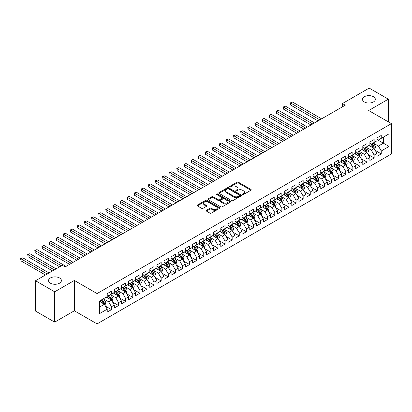 <?xml version="1.0" encoding="UTF-8"?>
<svg xmlns="http://www.w3.org/2000/svg" width="412" height="412" viewBox="0 0 412 412"><rect width="100%" height="100%" fill="white"/><g stroke="black" fill="none" stroke-linecap="round" stroke-linejoin="round"><path stroke-width="0.62" d="M242.55 194.516A0.69 0.397 0 0 0 243.528 194.516L250.934 190.241A0.984 0.567 0 0 0 251.222 189.839A0.984 0.567 0 0 0 250.934 189.438L238.388 182.197A0.984 0.567 0 0 0 236.993 182.197L229.592 186.471A0.69 0.397 0 0 0 229.391 186.749A0.69 0.397 0 0 0 229.592 187.033A0.69 0.397 0 0 0 230.565 187.033L231.523 186.482A3.152 1.823 0 0 1 235.983 186.482L237.029 187.084A3.152 1.823 0 0 1 237.956 188.372A3.152 1.823 0 0 1 237.029 189.659L236.071 190.21A0.69 0.397 0 0 0 235.87 190.493A0.69 0.397 0 0 0 236.071 190.771A0.69 0.397 0 0 0 237.049 190.771L238.007 190.22A3.152 1.823 0 0 1 242.467 190.22L243.513 190.823A3.152 1.823 0 0 1 244.434 192.11A3.152 1.823 0 0 1 243.513 193.398L242.55 193.954A0.69 0.397 0 0 0 242.349 194.232A0.69 0.397 0 0 0 242.55 194.516L242.55 193.954M59.519 277.951A6.427 3.708 0 0 0 52.515 277.147A6.427 3.708 0 0 0 48.549 280.572A6.427 3.708 0 0 0 50.429 283.198A6.427 3.708 0 0 0 57.433 284.002A6.427 3.708 0 0 0 61.398 280.572A6.427 3.708 0 0 0 59.519 277.951M373.437 96.712A6.427 3.708 0 0 0 366.438 95.903A6.427 3.708 0 0 0 362.472 99.333A6.427 3.708 0 0 0 364.352 101.955A6.427 3.708 0 0 0 371.356 102.758A6.427 3.708 0 0 0 375.322 99.333A6.427 3.708 0 0 0 373.437 96.712M206.402 210.275A0.984 0.567 0 0 0 206.113 210.676A0.984 0.567 0 0 0 206.402 211.078L209.924 213.112A0.984 0.567 0 0 0 211.315 213.112L219.539 208.364A0.984 0.567 0 0 0 219.828 207.962A0.984 0.567 0 0 0 219.539 207.56L206.994 200.32A0.984 0.567 0 0 0 205.603 200.32L197.379 205.068A0.984 0.567 0 0 0 197.09 205.47A0.984 0.567 0 0 0 197.379 205.871L201.633 208.323A0.984 0.567 0 0 0 203.023 208.323L206.546 206.294A0.984 0.567 0 0 0 206.834 205.892A0.984 0.567 0 0 0 206.546 205.49L204.434 204.27A2.637 1.524 0 0 1 203.662 203.193A2.637 1.524 0 0 1 205.289 201.787A2.637 1.524 0 0 1 208.163 202.117L216.418 206.886A2.637 1.524 0 0 1 217.191 207.962A2.637 1.524 0 0 1 215.564 209.368A2.637 1.524 0 0 1 212.695 209.038L211.315 208.245A0.984 0.567 0 0 0 209.924 208.245L206.402 210.275L206.402 211.078M54.688 291.804L54.688 322.132L74.356 310.782L74.356 280.454L54.688 291.804L35.525 280.737L62.284 265.287L65.127 266.924L345.256 105.194L342.418 103.556L342.418 106.832M74.356 280.454L97.072 293.565L391.4 123.636L391.4 153.97L97.072 323.899L97.072 293.565M388.346 121.875L388.346 99.168L368.683 110.524L391.4 123.636M388.346 99.168L369.178 88.101L342.418 103.556M231.595 200.598A0.984 0.567 0 0 0 232.986 200.598L241.211 195.855A0.984 0.567 0 0 0 241.499 195.453A0.984 0.567 0 0 0 241.211 195.046L228.665 187.805A0.984 0.567 0 0 0 227.275 187.805L219.05 192.553A0.984 0.567 0 0 0 218.762 192.955A0.984 0.567 0 0 0 219.05 193.357L231.595 200.598M216.923 194.665A0.69 0.397 0 0 1 217.624 194.763L217.624 193.944L230.375 201.303A0.984 0.567 0 0 1 230.663 201.705A0.984 0.567 0 0 1 230.375 202.107L222.15 206.855A0.984 0.567 0 0 1 220.76 206.855L208.215 199.614L208.215 198.811A0.984 0.567 0 0 0 207.926 199.212A0.984 0.567 0 0 0 208.215 199.614M208.215 198.811L211.737 196.776A0.984 0.567 0 0 1 213.128 196.776L218.216 199.717A0.984 0.567 0 0 0 219.611 199.717L221.944 198.368A0.984 0.567 0 0 0 222.233 197.966A0.984 0.567 0 0 0 221.944 197.564L216.645 194.505A0.69 0.397 0 0 1 216.444 194.222A0.69 0.397 0 0 1 216.872 193.856A0.69 0.397 0 0 1 217.624 193.944M376.99 139.498L383.376 143.191L383.376 137.124L389.057 133.843L381.249 138.35L381.249 135.44L376.99 137.902L376.99 140.811L374.148 142.449L374.148 139.539L369.888 142.001L369.888 144.911L367.051 146.548L367.051 143.639L362.792 146.1L362.792 149.01L359.949 150.648L359.949 147.738L355.69 150.195L355.69 153.109L352.852 154.747L352.852 151.837L348.593 154.294L348.593 157.204L345.75 158.847L345.75 155.937L341.491 158.393L341.491 161.303L338.654 162.946L338.654 160.036L334.395 162.493L334.395 165.403L331.557 167.04L331.557 164.131L327.293 166.592L327.293 169.502L324.455 171.14L324.455 168.23L320.196 170.692L320.196 173.601L317.358 175.239L317.358 172.329L313.099 174.791L313.099 177.701L310.257 179.338L310.257 176.429L305.998 178.885L305.998 181.795L303.16 183.438L303.16 180.528L298.901 182.985L298.901 185.894L296.058 187.537L296.058 184.627L291.799 187.084L291.799 189.994L288.961 191.637L288.961 188.722L284.702 191.183L284.702 194.093L281.859 195.731L281.859 192.821L277.6 195.283L277.6 198.193L274.763 199.83L274.763 196.921L270.504 199.382L270.504 202.292L267.661 203.93L267.661 201.02L263.402 203.482L263.402 206.391L260.564 208.029L260.564 205.119L256.305 207.576L256.305 210.486L253.462 212.129L253.462 209.219L249.203 211.675L249.203 214.585L246.366 216.228L246.366 213.318L242.107 215.775L242.107 218.684L239.264 220.322L239.264 217.412L235.005 219.874L235.005 222.784L232.167 224.422L232.167 221.512L227.908 223.974L227.908 226.883L225.07 228.521L225.07 225.611L220.806 228.073L220.806 230.983L217.969 232.62L217.969 229.711L213.71 232.167L213.71 235.082L210.872 236.72L210.872 233.81L206.613 236.267L206.613 239.176L203.77 240.819L203.77 237.909L199.511 240.366L199.511 243.276L196.673 244.919L196.673 242.009L192.414 244.465L192.414 247.375L189.572 249.013L189.572 246.103L185.312 248.565L185.312 251.475L182.475 253.112L182.475 250.202L178.216 252.664L178.216 255.574L175.373 257.212L175.373 254.302L171.114 256.764L171.114 259.673L168.276 261.311L168.276 258.401L164.017 260.858L164.017 263.768L161.174 265.41L161.174 262.501L156.915 264.957L156.915 267.867L154.078 269.51L154.078 266.6L149.819 269.057L149.819 271.966L146.976 273.609L146.976 270.694L142.717 273.156L142.717 276.066L139.879 277.703L139.879 274.794L135.62 277.255L135.62 280.165L132.782 281.803L132.782 278.893L128.518 281.355L128.518 284.265L125.681 285.902L125.681 282.993L121.422 285.454L121.422 288.364L118.584 290.002L118.584 287.092L114.32 289.548L114.32 292.458L111.482 294.101L111.482 291.191L107.223 293.648L107.223 296.558L99.416 301.069L99.416 313.692L107.223 309.185L104.385 304.267L99.416 301.393M389.057 133.843L389.057 146.466L381.249 150.977L378.407 146.059L373.262 143.088M375.25 150.421L381.249 153.887L381.249 150.977M381.249 153.887L376.99 156.344L376.99 153.434L374.148 155.077L371.31 150.159L366.165 147.187M368.153 154.521L374.148 157.987L374.148 155.077M374.148 157.987L369.888 160.443L369.888 157.533L367.051 159.171L364.208 154.253L359.063 151.281M361.051 158.62L367.051 162.081L367.051 159.171M367.051 162.081L362.792 164.543L362.792 161.633L359.949 163.27L357.111 158.352L351.966 155.381M353.954 162.719L359.949 166.18L359.949 163.27M359.949 166.18L355.69 168.642L355.69 165.732L352.852 167.37L350.015 162.452L344.865 159.48M346.853 166.819L352.852 170.28L352.852 167.37M352.852 170.28L348.593 172.741L348.593 169.832L345.75 171.469L342.913 166.551L337.768 163.579M339.756 170.918L345.75 174.379L345.75 171.469M345.75 174.379L341.491 176.841L341.491 173.926L338.654 175.569L335.816 170.65L330.666 167.679M332.654 175.012L338.654 178.478L338.654 175.569M338.654 178.478L334.395 180.935L334.395 178.025L331.557 179.668L328.714 174.75L323.569 171.778M325.557 179.112L331.557 182.578L331.557 179.668M331.557 182.578L327.293 185.034L327.293 182.125L324.455 183.767L321.618 178.849L316.468 175.878M318.455 183.211L324.455 186.677L324.455 183.767M324.455 186.677L320.196 189.134L320.196 186.224L317.358 187.862L314.516 182.943L309.371 179.972M311.359 187.311L317.358 190.771L317.358 187.862M317.358 190.771L313.099 193.233L313.099 190.323L310.257 191.961L307.419 187.043L302.269 184.071M304.257 191.41L310.257 194.871L310.257 191.961M310.257 194.871L305.998 197.333L305.998 194.423L303.16 196.06L300.317 191.142L295.172 188.171M297.16 195.509L303.16 198.97L303.16 196.06M303.16 198.97L298.901 201.432L298.901 198.522L296.058 200.16L293.22 195.242L288.07 192.27M290.058 199.609L296.058 203.07L296.058 200.16M296.058 203.07L291.799 205.531L291.799 202.616L288.961 204.259L286.119 199.341L280.974 196.37M282.962 203.703L288.961 207.169L288.961 204.259M288.961 207.169L284.702 209.626L284.702 206.716L281.859 208.359L279.022 203.44L273.872 200.469M275.86 207.803L281.859 211.268L281.859 208.359M281.859 211.268L277.6 213.725L277.6 210.815L274.763 212.453L271.92 207.535L266.775 204.563M268.763 211.902L274.763 215.368L274.763 212.453M274.763 215.368L270.504 217.824L270.504 214.915L267.661 216.552L264.823 211.634L259.678 208.663M261.666 216.001L267.661 219.462L267.661 216.552M267.661 219.462L263.402 221.924L263.402 219.014L260.564 220.652L257.721 215.733L252.577 212.762M254.565 220.101L260.564 223.562L260.564 220.652M260.564 223.562L256.305 226.023L256.305 223.113L253.462 224.751L250.625 219.833L245.48 216.861M247.468 224.2L253.462 227.661L253.462 224.751M253.462 227.661L249.203 230.123L249.203 227.213L246.366 228.851L243.528 223.932L238.378 220.961M240.366 228.294L246.366 231.76L246.366 228.851M246.366 231.76L242.107 234.217L242.107 231.307L239.264 232.95L236.426 228.032L231.281 225.06M233.269 232.394L239.264 235.86L239.264 232.95M239.264 235.86L235.005 238.316L235.005 235.407L232.167 237.049L229.33 232.131L224.18 229.16M226.167 236.493L232.167 239.959L232.167 237.049M232.167 239.959L227.908 242.416L227.908 239.506L225.07 241.144L222.228 236.225L217.083 233.254M219.071 240.593L225.07 244.053L225.07 241.144M225.07 244.053L220.806 246.515L220.806 243.605L217.969 245.243L215.131 240.325L209.981 237.353M211.969 244.692L217.969 248.153L217.969 245.243M217.969 248.153L213.71 250.614L213.71 247.705L210.872 249.342L208.029 244.424L202.884 241.453M204.872 248.791L210.872 252.252L210.872 249.342M210.872 252.252L206.613 254.714L206.613 251.804L203.77 253.442L200.932 248.524L195.782 245.552M197.77 252.891L203.77 256.352L203.77 253.442M203.77 256.352L199.511 258.813L199.511 255.898L196.673 257.541L193.831 252.623L188.686 249.651M190.674 256.985L196.673 260.451L196.673 257.541M196.673 260.451L192.414 262.908L192.414 259.998L189.572 261.641L186.734 256.722L181.584 253.751M183.572 261.084L189.572 264.55L189.572 261.641M189.572 264.55L185.312 267.007L185.312 264.097L182.475 265.74L179.632 260.817L174.487 257.845M176.475 265.184L182.475 268.65L182.475 265.74M182.475 268.65L178.216 271.106L178.216 268.197L175.373 269.834L172.535 264.916L167.39 261.944M169.378 269.283L175.373 272.744L175.373 269.834M175.373 272.744L171.114 275.206L171.114 272.296L168.276 273.934L165.433 269.015L160.289 266.044M162.277 273.383L168.276 276.843L168.276 273.934M168.276 276.843L164.017 279.305L164.017 276.395L161.174 278.033L158.337 273.115L153.192 270.143M155.18 277.482L161.174 280.943L161.174 278.033M161.174 280.943L156.915 283.404L156.915 280.495L154.078 282.132L151.24 277.214L146.09 274.243M148.078 281.581L154.078 285.042L154.078 282.132M154.078 285.042L149.819 287.499L149.819 284.589L146.976 286.232L144.138 281.314L138.993 278.342M140.981 285.676L146.976 289.142L146.976 286.232M146.976 289.142L142.717 291.598L142.717 288.688L139.879 290.331L137.042 285.413L131.892 282.441M133.879 289.775L139.879 293.241L139.879 290.331M139.879 293.241L135.62 295.698L135.62 292.788L132.782 294.426L129.94 289.507L124.795 286.536M126.783 293.874L132.782 297.34L132.782 294.426M132.782 297.34L128.518 299.797L128.518 296.887L125.681 298.525L122.843 293.607L117.693 290.635M119.681 297.974L125.681 301.435L125.681 298.525M125.681 301.435L121.422 303.896L121.422 300.987L118.584 302.624L115.741 297.706L110.596 294.734M112.584 302.073L118.584 305.534L118.584 302.624M118.584 305.534L114.32 307.996L114.32 305.086L111.482 306.724L108.644 301.805L103.494 298.834M105.482 306.173L111.482 309.633L111.482 306.724M111.482 309.633L107.223 312.095L107.223 309.185M107.223 294.92L108.644 295.739L111.482 294.101M99.416 307.136L104.385 304.267M114.32 290.821L115.741 291.639L118.584 290.002M108.644 301.805L111.482 300.168L106.229 297.134M114.32 305.086L111.482 300.168M121.422 286.721L122.843 287.54L125.681 285.902M115.741 297.706L118.584 296.068L113.326 293.035M121.422 300.987L118.584 296.068M128.518 282.622L129.94 283.446L132.782 281.803M122.843 293.607L125.681 291.969L120.428 288.936M128.518 296.887L125.681 291.969M135.62 278.527L137.042 279.346L139.879 277.703M129.94 289.507L132.782 287.87L127.524 284.836M135.62 292.788L132.782 287.87M142.717 274.428L144.138 275.247L146.976 273.609M137.042 285.413L139.879 283.77L134.626 280.737M142.717 288.688L139.879 283.77M149.819 270.329L151.24 271.147L154.078 269.51M144.138 281.314L146.976 279.671L141.723 276.637M149.819 284.589L146.976 279.671M156.915 266.229L158.337 267.048L161.174 265.41M151.24 277.214L154.078 275.577L148.825 272.543M156.915 280.495L154.078 275.577M164.017 262.13L165.433 262.949L168.276 261.311M158.337 273.115L161.174 271.477L155.921 268.444M164.017 276.395L161.174 271.477M171.114 258.03L172.535 258.849L175.373 257.212M165.433 269.015L168.276 267.378L163.023 264.344M171.114 272.296L168.276 267.378M178.216 253.931L179.632 254.755L182.475 253.112M172.535 264.916L175.373 263.278L170.12 260.245M178.216 268.197L175.373 263.278M185.312 249.837L186.734 250.656L189.572 249.013M179.632 260.817L182.475 259.179L177.222 256.146M185.312 264.097L182.475 259.179M192.414 245.737L193.831 246.556L196.673 244.919M186.734 256.722L189.572 255.08L184.319 252.046M192.414 259.998L189.572 255.08M199.511 241.638L200.932 242.457L203.77 240.819M193.831 252.623L196.673 250.98L191.42 247.952M199.511 255.898L196.673 250.98M206.613 237.539L208.029 238.357L210.872 236.72M200.932 248.524L203.77 246.886L198.517 243.853M206.613 251.804L203.77 246.886M213.71 233.439L215.131 234.258L217.969 232.62M208.029 244.424L210.872 242.786L205.619 239.753M213.71 247.705L210.872 242.786M220.806 229.34L222.228 230.164L225.07 228.521M215.131 240.325L217.969 238.687L212.716 235.654M220.806 243.605L217.969 238.687M227.908 225.246L229.33 226.064L232.167 224.422M222.228 236.225L225.07 234.588L219.812 231.554M227.908 239.506L225.07 234.588M235.005 221.146L236.426 221.965L239.264 220.322M229.33 232.131L232.167 230.488L226.914 227.455M235.005 235.407L232.167 230.488M242.107 217.047L243.528 217.866L246.366 216.228M236.426 228.032L239.264 226.389L234.011 223.356M242.107 231.307L239.264 226.389M249.203 212.947L250.625 213.766L253.462 212.129M243.528 223.932L246.366 222.295L241.113 219.261M249.203 227.213L246.366 222.295M256.305 208.848L257.721 209.667L260.564 208.029M250.625 219.833L253.462 218.195L248.209 215.162M256.305 223.113L253.462 218.195M263.402 204.749L264.823 205.567L267.661 203.93M257.721 215.733L260.564 214.096L255.311 211.062M263.402 219.014L260.564 214.096M270.504 200.649L271.92 201.473L274.763 199.83M264.823 211.634L267.661 209.996L262.408 206.963M270.504 214.915L267.661 209.996M277.6 196.555L279.022 197.374L281.859 195.731M271.92 207.535L274.763 205.897L269.51 202.864M277.6 210.815L274.763 205.897M284.702 192.456L286.119 193.274L288.961 191.637M279.022 203.44L281.859 201.798L276.607 198.764M284.702 206.716L281.859 201.798M291.799 188.356L293.22 189.175L296.058 187.537M286.119 199.341L288.961 197.698L283.708 194.665M291.799 202.616L288.961 197.698M298.901 184.257L300.317 185.076L303.16 183.438M293.22 195.242L296.058 193.604L290.805 190.571M298.901 198.522L296.058 193.604M305.998 180.157L307.419 180.976L310.257 179.338M300.317 191.142L303.16 189.505L297.907 186.471M305.998 194.423L303.16 189.505M313.099 176.058L314.516 176.877L317.358 175.239M307.419 187.043L310.257 185.405L305.004 182.372M313.099 190.323L310.257 185.405M320.196 171.958L321.618 172.782L324.455 171.14M314.516 182.943L317.358 181.306L312.105 178.272M320.196 186.224L317.358 181.306M327.293 167.864L328.714 168.683L331.557 167.04M321.618 178.849L324.455 177.206L319.202 174.173M327.293 182.125L324.455 177.206M334.395 163.765L335.816 164.584L338.654 162.946M328.714 174.75L331.557 173.107L326.299 170.074M334.395 178.025L331.557 173.107M341.491 159.665L342.913 160.484L345.75 158.847M335.816 170.65L338.654 169.008L333.401 165.979M341.491 173.926L338.654 169.008M348.593 155.566L350.015 156.385L352.852 154.747M342.913 166.551L345.75 164.913L340.497 161.88M348.593 169.832L345.75 164.913M355.69 151.467L357.111 152.285L359.949 150.648M350.015 162.452L352.852 160.814L347.599 157.781M355.69 165.732L352.852 160.814M362.792 147.367L364.208 148.191L367.051 146.548M357.111 158.352L359.949 156.715L354.696 153.681M362.792 161.633L359.949 156.715M369.888 143.273L371.31 144.092L374.148 142.449M364.208 154.253L367.051 152.615L361.798 149.582M369.888 157.533L367.051 152.615M376.99 139.174L378.407 139.992L381.249 138.35M371.31 150.159L374.148 148.516L368.894 145.482M376.99 153.434L374.148 148.516M35.525 280.737L35.525 311.07L54.688 322.132M74.356 310.782L97.072 323.899M378.407 146.059L383.376 143.191L389.057 146.466M242.828 194.613L243.513 194.217A3.152 1.823 0 0 0 244.434 192.929L244.434 192.11M237.956 188.372L237.956 189.19A3.152 1.823 0 0 1 237.029 190.478L236.349 190.869M250.918 190.246L238.388 183.016A0.984 0.567 0 0 0 236.993 183.016L229.865 187.13M241.211 195.046L241.211 195.855L228.665 188.624A0.984 0.567 0 0 0 227.275 188.624L219.066 193.367L219.05 192.553M239.47 195.731A0.69 0.397 0 0 0 239.671 195.453A0.69 0.397 0 0 0 239.47 195.17L228.459 188.814A0.69 0.397 0 0 0 227.481 188.814L226.471 189.396A3.152 1.823 0 0 0 225.549 190.684A3.152 1.823 0 0 0 226.471 191.971L234.001 196.313A3.152 1.823 0 0 0 238.46 196.313L239.47 195.731L239.47 196.55A0.69 0.397 0 0 0 239.671 196.272L239.671 195.453M225.549 190.684L225.549 191.503A3.152 1.823 0 0 0 226.471 192.79L226.471 191.971M239.47 196.55L238.46 197.137A3.152 1.823 0 0 1 234.001 197.137L226.471 192.79M208.23 199.624L211.737 197.595L211.737 196.776M222.233 197.966L222.233 198.785A0.984 0.567 0 0 1 221.944 199.187L219.611 200.536A0.984 0.567 0 0 1 218.216 200.536L213.128 197.595A0.984 0.567 0 0 0 211.737 197.595M217.624 194.763L230.36 202.117M223.495 202.761A2.637 1.524 0 0 0 226.368 203.09A2.637 1.524 0 0 0 227.996 201.684A2.637 1.524 0 0 0 227.223 200.608L224.313 198.929A0.984 0.567 0 0 0 222.918 198.929L220.585 200.278A0.984 0.567 0 0 0 220.296 200.68A0.984 0.567 0 0 0 220.585 201.082L223.495 202.761L223.495 203.585A2.637 1.524 0 0 0 226.368 203.914A2.637 1.524 0 0 0 227.996 202.508L227.996 201.684M220.296 200.68L220.296 201.499A0.984 0.567 0 0 0 220.585 201.901L220.585 201.082M223.495 203.585L220.585 201.901M217.191 207.962L217.191 208.781A2.637 1.524 0 0 1 215.564 210.187A2.637 1.524 0 0 1 212.695 209.857L211.315 209.064A0.984 0.567 0 0 0 209.924 209.064L206.417 211.088M203.662 203.193L203.662 204.012A2.637 1.524 0 0 0 204.434 205.088L204.434 204.27M206.53 206.299L204.434 205.088M219.524 208.374L206.994 201.138A0.984 0.567 0 0 0 205.603 201.138L197.394 205.876M374.673 149.427L375.553 147.28A2.663 1.535 -120 0 0 374.704 145.014L373.2 143M370.795 146.579L369.646 145.05M321.618 118.841L292.53 102.052L290.754 103.077L290.754 105.127L318.064 120.891M370.522 143.633L372.505 146.286A2.663 1.535 60 0 1 373.267 147.882C373.669 148.418 373.952 148.253 374.117 147.393A2.663 1.535 -120 0 0 373.354 145.791L371.851 143.778M370.985 143.906L372.85 146.389A1.354 0.783 60 0 1 373.097 146.801L374.117 147.393M290.754 105.127L290.367 102.851L319.841 119.866M290.367 102.851L292.53 102.052M367.576 153.527L368.457 151.379A2.663 1.535 -120 0 0 367.607 149.113L366.098 147.099M363.693 150.679L362.55 149.149M314.516 122.941L285.434 106.152L283.657 107.171L283.657 109.221L310.967 124.99M366.551 152.327L367.02 151.492A2.663 1.535 -120 0 0 366.258 149.891L364.749 147.877M363.889 148.001L365.753 150.488A1.354 0.783 60 0 1 365.995 150.9L367.02 151.492M363.42 147.733L365.408 150.385A2.663 1.535 60 0 1 366.165 151.982L366.222 152.136M283.657 109.221L283.265 106.95L312.744 123.966M283.265 106.95L285.434 106.152M360.474 157.626L361.355 155.478A2.663 1.535 -120 0 0 360.505 153.213L359.001 151.199M356.596 154.778L355.448 153.249M307.419 127.04L278.332 110.246L276.56 111.271L276.56 113.321L303.865 129.09M356.323 151.832L358.306 154.479A2.663 1.535 60 0 1 359.068 156.081C359.47 156.617 359.753 156.452 359.918 155.592A2.663 1.535 -120 0 0 359.161 153.99L357.652 151.977M356.792 152.1L358.651 154.588A1.354 0.783 60 0 1 358.898 155L359.918 155.592M276.56 113.321L276.169 111.049L305.642 128.065M276.169 111.049L278.332 110.246M353.378 161.72L354.258 159.573A2.663 1.535 -120 0 0 353.408 157.307L351.899 155.298M349.494 158.877L348.351 157.348M300.317 131.14L271.235 114.345L269.458 115.37L269.458 117.42L296.769 133.189M349.222 155.932L351.209 158.579A2.663 1.535 60 0 1 351.972 160.18C352.368 160.716 352.651 160.551 352.821 159.686A2.663 1.535 -120 0 0 352.059 158.09L350.55 156.076M349.69 156.2L351.554 158.687A1.354 0.783 60 0 1 351.802 159.099L352.821 159.686M269.458 117.42L269.067 115.144L298.546 132.164M269.067 115.144L271.235 114.345M346.276 165.82L347.156 163.672A2.663 1.535 -120 0 0 346.307 161.406L344.803 159.393M342.398 162.977L341.249 161.442M293.22 135.239L264.133 118.445L262.362 119.47L262.362 121.519L289.672 137.289M342.125 160.031L344.108 162.678A2.663 1.535 60 0 1 344.87 164.28C345.271 164.815 345.555 164.651 345.719 163.785A2.663 1.535 -120 0 0 344.962 162.189L343.454 160.175M342.593 160.299L344.453 162.786A1.354 0.783 60 0 1 344.7 163.198L345.719 163.785M262.362 121.519L261.97 119.243L291.444 136.264M261.97 119.243L264.133 118.445M339.179 169.919L340.06 167.772A2.663 1.535 -120 0 0 339.21 165.506L337.701 163.492M335.301 167.071L334.153 165.542M286.119 139.333L257.037 122.544L255.26 123.569L255.26 125.619L282.57 141.383M335.023 164.125L337.011 166.778A2.663 1.535 60 0 1 337.773 168.379C338.17 168.915 338.453 168.75 338.623 167.885A2.663 1.535 -120 0 0 337.861 166.283L336.352 164.275M335.492 164.398L337.356 166.886A1.354 0.783 60 0 1 337.603 167.298L338.623 167.885M255.26 125.619L254.868 123.343L284.347 140.358M254.868 123.343L257.037 122.544M332.082 174.018L332.958 171.871A2.663 1.535 -120 0 0 332.113 169.605L330.604 167.591M328.199 171.171L327.051 169.641M279.022 143.433L249.935 126.644L248.163 127.669L248.163 129.718L275.474 145.482M331.052 172.819L331.526 171.984A2.663 1.535 -120 0 0 330.764 170.383L329.255 168.369M328.395 168.498L330.254 170.985A1.354 0.783 60 0 1 330.501 171.392L331.526 171.984M327.926 168.225L329.909 170.877A2.663 1.535 60 0 1 330.671 172.474L330.728 172.628M248.163 129.718L247.772 127.442L277.245 144.458M247.772 127.442L249.935 126.644M324.98 178.118L325.861 175.97A2.663 1.535 -120 0 0 325.011 173.704L323.502 171.691M321.103 175.27L319.954 173.74M271.92 147.532L242.838 130.743L241.061 131.768L241.061 133.818L268.372 149.582M320.824 172.324L322.812 174.976A2.663 1.535 60 0 1 323.575 176.573C323.971 177.108 324.254 176.944 324.424 176.084A2.663 1.535 -120 0 0 323.662 174.482L322.153 172.468M321.293 172.597L323.157 175.079A1.354 0.783 60 0 1 323.405 175.491L324.424 176.084M241.061 133.818L240.67 131.541L270.148 148.557M240.67 131.541L242.838 130.743M317.884 182.217L318.759 180.07A2.663 1.535 -120 0 0 317.915 177.804L316.406 175.79M314.001 179.369L312.857 177.84M264.823 151.631L235.736 134.837L233.965 135.862L233.965 137.912L261.275 153.681M313.728 176.424L315.71 179.071A2.663 1.535 60 0 1 316.473 180.672C316.874 181.208 317.158 181.043 317.328 180.183A2.663 1.535 -120 0 0 316.565 178.581L315.056 176.568M314.196 176.691L316.056 179.179A1.354 0.783 60 0 1 316.303 179.591L317.328 180.183M233.965 137.912L233.573 135.641L263.047 152.656M233.573 135.641L235.736 134.837M310.782 186.317L311.663 184.164A2.663 1.535 -120 0 0 310.813 181.903L309.304 179.889M306.904 183.469L305.756 181.939M257.721 155.731L228.639 138.937L226.863 139.962L226.863 142.011L254.173 157.781M306.626 180.523L308.614 183.17A2.663 1.535 60 0 1 309.376 184.772C309.773 185.307 310.056 185.143 310.226 184.282A2.663 1.535 -120 0 0 309.464 182.681L307.955 180.667M307.094 180.791L308.959 183.278A1.354 0.783 60 0 1 309.206 183.69L310.226 184.282M226.863 142.011L226.471 139.74L255.95 156.756M226.471 139.74L228.639 138.937M303.685 190.411L304.566 188.263A2.663 1.535 -120 0 0 303.716 185.997L302.207 183.989M299.802 187.568L298.659 186.033M250.625 159.83L221.538 143.036L219.766 144.061L219.766 146.111L247.076 161.88M299.529 184.622L301.512 187.269A2.663 1.535 60 0 1 302.274 188.871C302.676 189.407 302.959 189.242 303.129 188.377A2.663 1.535 -120 0 0 302.367 186.78L300.858 184.767M299.998 184.89L301.857 187.378A1.354 0.783 60 0 1 302.104 187.79L303.129 188.377M219.766 146.111L219.375 143.834L248.848 160.855M219.375 143.834L221.538 143.036M296.583 194.51L297.464 192.363A2.663 1.535 -120 0 0 296.614 190.097L295.105 188.083M292.705 191.662L291.557 190.133M243.528 163.93L214.441 147.136L212.664 148.16L212.664 150.21L239.975 165.979M292.427 188.717L294.415 191.369A2.663 1.535 60 0 1 295.177 192.97C295.574 193.506 295.862 193.341 296.027 192.476A2.663 1.535 -120 0 0 295.265 190.874L293.756 188.866M292.896 188.99L294.76 191.477A1.354 0.783 60 0 1 295.007 191.889L296.027 192.476M212.664 150.21L212.278 147.934L241.751 164.955M212.278 147.934L214.441 147.136M289.487 198.61L290.367 196.462A2.663 1.535 -120 0 0 289.518 194.196L288.009 192.183M285.604 195.762L284.46 194.232M236.426 168.024L207.344 151.235L205.567 152.26L205.567 154.309L232.878 170.074M285.331 192.816L287.313 195.468A2.663 1.535 60 0 1 288.076 197.07C288.477 197.6 288.761 197.441 288.93 196.576A2.663 1.535 -120 0 0 288.168 194.974L286.659 192.96M285.799 193.089L287.664 195.576A1.354 0.783 60 0 1 287.906 195.988L288.93 196.576M205.567 154.309L205.176 152.033L234.649 169.049M205.176 152.033L207.344 151.235M282.385 202.709L283.265 200.562A2.663 1.535 -120 0 0 282.416 198.296L280.907 196.282M278.507 199.861L277.358 198.332M229.33 172.123L200.242 155.334L198.466 156.359L198.466 158.409L225.776 174.173M278.234 196.915L280.217 199.568A2.663 1.535 60 0 1 280.979 201.164C281.375 201.7 281.664 201.535 281.829 200.675A2.663 1.535 -120 0 0 281.066 199.073L279.563 197.06M278.697 197.188L280.562 199.671A1.354 0.783 60 0 1 280.809 200.083L281.829 200.675M198.466 158.409L198.079 156.133L227.553 173.148M198.079 156.133L200.242 155.334M275.288 206.809L276.169 204.661A2.663 1.535 -120 0 0 275.319 202.395L273.81 200.381M271.405 203.961L270.262 202.431M222.228 176.223L193.146 159.434L191.369 160.459L191.369 162.503L218.679 178.272M274.258 205.609L274.732 204.774A2.663 1.535 -120 0 0 273.97 203.173L272.461 201.159M271.601 201.288L273.465 203.77A1.354 0.783 60 0 1 273.707 204.182L274.732 204.774M271.132 201.015L273.12 203.667A2.663 1.535 60 0 1 273.877 205.264L273.934 205.418M191.369 162.503L190.977 160.232L220.456 177.248M190.977 160.232L193.146 159.434M268.186 210.908L269.067 208.76A2.663 1.535 -120 0 0 268.217 206.494L266.713 204.481M264.308 208.06L263.16 206.53M215.131 180.322L186.044 163.528L184.272 164.553L184.272 166.602L211.577 182.372M264.035 205.114L266.018 207.761A2.663 1.535 60 0 1 266.78 209.363C267.182 209.899 267.465 209.734 267.63 208.874A2.663 1.535 -120 0 0 266.868 207.272L265.364 205.258M264.499 205.382L266.363 207.869A1.354 0.783 60 0 1 266.61 208.281L267.63 208.874M184.272 166.602L183.881 164.331L213.354 181.347M183.881 164.331L186.044 163.528M261.09 215.002L261.97 212.855A2.663 1.535 -120 0 0 261.12 210.594L259.612 208.58M257.206 212.159L256.063 210.63M208.029 184.422L178.947 167.627L177.17 168.652L177.17 170.702L204.481 186.471M256.933 209.214L258.921 211.861A2.663 1.535 60 0 1 259.678 213.462C260.08 213.998 260.363 213.833 260.533 212.968A2.663 1.535 -120 0 0 259.771 211.371L258.262 209.358M257.402 209.481L259.266 211.969A1.354 0.783 60 0 1 259.514 212.381L260.533 212.968M177.17 170.702L176.779 168.426L206.257 185.446M176.779 168.426L178.947 167.627M253.988 219.102L254.868 216.954A2.663 1.535 -120 0 0 254.019 214.688L252.515 212.674M250.11 216.259L248.961 214.724M200.932 188.521L171.845 171.727L170.074 172.752L170.074 174.801L197.379 190.571M249.837 213.313L251.82 215.96A2.663 1.535 60 0 1 252.582 217.562C252.983 218.097 253.267 217.933 253.432 217.067A2.663 1.535 -120 0 0 252.674 215.471L251.166 213.457M250.305 213.581L252.165 216.068A1.354 0.783 60 0 1 252.412 216.48L253.432 217.067M170.074 174.801L169.682 172.525L199.156 189.546M169.682 172.525L171.845 171.727M246.891 223.201L247.772 221.053A2.663 1.535 -120 0 0 246.922 218.787L245.413 216.774M243.013 220.353L241.865 218.823M193.831 192.62L164.748 175.826L162.972 176.851L162.972 178.901L190.282 194.665M242.735 217.407L244.723 220.06A2.663 1.535 60 0 1 245.485 221.661C245.882 222.197 246.165 222.032 246.335 221.167A2.663 1.535 -120 0 0 245.573 219.565L244.064 217.557M243.204 217.68L245.068 220.168A1.354 0.783 60 0 1 245.315 220.58L246.335 221.167M162.972 178.901L162.58 176.624L192.059 193.645M162.58 176.624L164.748 175.826M239.789 227.3L240.67 225.153A2.663 1.535 -120 0 0 239.825 222.887L238.316 220.873M235.911 224.452L234.763 222.923M186.734 196.715L157.647 179.926L155.875 180.95L155.875 183L183.185 198.764M235.638 221.507L237.621 224.159A2.663 1.535 60 0 1 238.383 225.761C238.785 226.291 239.068 226.131 239.233 225.266A2.663 1.535 -120 0 0 238.476 223.665L236.967 221.651M236.107 221.78L237.966 224.267A1.354 0.783 60 0 1 238.213 224.674L239.233 225.266M155.875 183L155.484 180.724L184.957 197.739M155.484 180.724L157.647 179.926M232.692 231.4L233.573 229.252A2.663 1.535 -120 0 0 232.723 226.986L231.214 224.973M228.815 228.552L227.666 227.022M179.632 200.814L150.55 184.025L148.773 185.05L148.773 187.1L176.084 202.864M228.536 225.606L230.524 228.258A2.663 1.535 60 0 1 231.287 229.855C231.683 230.39 231.966 230.226 232.136 229.366A2.663 1.535 -120 0 0 231.374 227.764L229.865 225.75M229.005 225.879L230.869 228.361A1.354 0.783 60 0 1 231.117 228.773L232.136 229.366M148.773 187.1L148.382 184.823L177.86 201.839M148.382 184.823L150.55 184.025M225.596 235.499L226.471 233.352A2.663 1.535 -120 0 0 225.627 231.086L224.118 229.072M221.713 232.651L220.569 231.122M172.535 204.913L143.448 188.124L141.677 189.144L141.677 191.194L168.987 206.963M221.44 229.705L223.422 232.353A2.663 1.535 60 0 1 224.185 233.954C224.586 234.49 224.87 234.325 225.04 233.465A2.663 1.535 -120 0 0 224.277 231.863L222.768 229.85M221.908 229.973L223.768 232.461A1.354 0.783 60 0 1 224.015 232.873L225.04 233.465M141.677 191.194L141.285 188.923L170.759 205.938M141.285 188.923L143.448 188.124M218.494 239.599L219.375 237.451A2.663 1.535 -120 0 0 218.525 235.185L217.016 233.171M214.616 236.751L213.468 235.221M165.433 209.013L136.351 192.219L134.575 193.243L134.575 195.293L161.885 211.062M214.338 233.805L216.326 236.452A2.663 1.535 60 0 1 217.088 238.054C217.485 238.589 217.768 238.424 217.938 237.564A2.663 1.535 -120 0 0 217.175 235.963L215.667 233.949M214.807 234.073L216.671 236.56A1.354 0.783 60 0 1 216.918 236.972L217.938 237.564M134.575 195.293L134.183 193.022L163.662 210.038M134.183 193.022L136.351 192.219M211.397 243.693L212.273 241.545A2.663 1.535 -120 0 0 211.428 239.279L209.919 237.271M207.514 240.85L206.371 239.321M158.337 213.112L129.25 196.318L127.478 197.343L127.478 199.393L154.788 215.162M207.241 237.904L209.224 240.551A2.663 1.535 60 0 1 209.986 242.153C210.388 242.689 210.671 242.524 210.841 241.659A2.663 1.535 -120 0 0 210.079 240.062L208.57 238.048M207.71 238.172L209.569 240.66A1.354 0.783 60 0 1 209.816 241.072L210.841 241.659M127.478 199.393L127.087 197.116L156.56 214.137M127.087 197.116L129.25 196.318M204.295 247.792L205.176 245.645A2.663 1.535 -120 0 0 204.326 243.379L202.817 241.365M200.417 244.944L199.269 243.415M151.235 217.212L122.153 200.417L120.376 201.442L120.376 203.492L147.687 219.261M200.139 242.004L202.127 244.651A2.663 1.535 60 0 1 202.889 246.252C203.286 246.788 203.574 246.623 203.739 245.758A2.663 1.535 -120 0 0 202.977 244.162L201.468 242.148M200.608 242.271L202.472 244.759A1.354 0.783 60 0 1 202.719 245.171L203.739 245.758M120.376 203.492L119.99 201.216L149.463 218.236M119.99 201.216L122.153 200.417M197.199 251.892L198.079 249.744A2.663 1.535 -120 0 0 197.23 247.478L195.721 245.464M193.316 249.044L192.172 247.514M144.138 221.306L115.051 204.517L113.279 205.542L113.279 207.591L140.59 223.356M193.043 246.098L195.025 248.75A2.663 1.535 60 0 1 195.788 250.352C196.189 250.882 196.472 250.723 196.642 249.857A2.663 1.535 -120 0 0 195.88 248.256L194.371 246.242M193.511 246.371L195.376 248.858A1.354 0.783 60 0 1 195.618 249.27L196.642 249.857M113.279 207.591L112.888 205.315L142.361 222.331M112.888 205.315L115.051 204.517M190.097 255.991L190.977 253.844A2.663 1.535 -120 0 0 190.128 251.578L188.619 249.564M186.219 253.143L185.07 251.614M137.042 225.405L107.954 208.616L106.178 209.641L106.178 211.691L133.488 227.455M185.946 250.197L187.929 252.85A2.663 1.535 60 0 1 188.691 254.446C189.087 254.982 189.376 254.822 189.541 253.957A2.663 1.535 -120 0 0 188.778 252.355L187.275 250.342M186.409 250.47L188.274 252.958A1.354 0.783 60 0 1 188.521 253.365L189.541 253.957M106.178 211.691L105.791 209.414L135.265 226.43M105.791 209.414L107.954 208.616M183 260.09L183.881 257.943A2.663 1.535 -120 0 0 183.031 255.677L181.522 253.663M179.117 257.243L177.974 255.713M129.94 229.505L100.858 212.716L99.081 213.74L99.081 215.79L126.391 231.554M181.97 258.89L182.444 258.056A2.663 1.535 -120 0 0 181.682 256.455L180.173 254.441M179.313 254.57L181.177 257.052A1.354 0.783 60 0 1 181.419 257.464L182.444 258.056M178.844 254.297L180.827 256.949A2.663 1.535 60 0 1 181.589 258.545L181.646 258.7M99.081 215.79L98.689 213.514L128.163 230.529M98.689 213.514L100.858 212.716M175.898 264.19L176.779 262.042A2.663 1.535 -120 0 0 175.929 259.776L174.42 257.763M172.02 261.342L170.872 259.812M122.843 233.604L93.756 216.81L91.979 217.835L91.979 219.884L119.289 235.654M171.747 258.396L173.73 261.043A2.663 1.535 60 0 1 174.492 262.645C174.894 263.18 175.177 263.016 175.342 262.156A2.663 1.535 -120 0 0 174.58 260.554L173.076 258.54M172.211 258.664L174.075 261.151A1.354 0.783 60 0 1 174.322 261.563L175.342 262.156M91.979 219.884L91.593 217.613L121.066 234.629M91.593 217.613L93.756 216.81M168.802 268.289L169.682 266.137A2.663 1.535 -120 0 0 168.832 263.876L167.323 261.862M164.918 265.441L163.775 263.912M115.741 237.703L86.659 220.909L84.882 221.934L84.882 223.984L112.193 239.753M164.645 262.495L166.633 265.143A2.663 1.535 60 0 1 167.39 266.744C167.792 267.28 168.075 267.115 168.245 266.255A2.663 1.535 -120 0 0 167.483 264.653L165.974 262.64M165.114 262.763L166.978 265.251A1.354 0.783 60 0 1 167.22 265.663L168.245 266.255M84.882 223.984L84.491 221.713L113.97 238.728M84.491 221.713L86.659 220.909M161.7 272.383L162.58 270.236A2.663 1.535 -120 0 0 161.731 267.97L160.227 265.961M157.822 269.541L156.673 268.006M108.644 241.803L79.557 225.009L77.786 226.034L77.786 228.083L105.091 243.853M157.549 266.595L159.532 269.242A2.663 1.535 60 0 1 160.294 270.844C160.695 271.379 160.979 271.214 161.143 270.349A2.663 1.535 -120 0 0 160.381 268.753L158.877 266.739M158.017 266.863L159.877 269.35A1.354 0.783 60 0 1 160.124 269.762L161.143 270.349M77.786 228.083L77.394 225.807L106.868 242.828M77.394 225.807L79.557 225.009M154.603 276.483L155.484 274.335A2.663 1.535 -120 0 0 154.634 272.069L153.125 270.056M150.72 273.635L149.577 272.105M101.543 245.902L72.46 229.108L70.684 230.133L70.684 232.183L97.994 247.952M150.447 270.689L152.435 273.341A2.663 1.535 60 0 1 153.192 274.943C153.594 275.479 153.877 275.314 154.047 274.449A2.663 1.535 -120 0 0 153.285 272.847L151.776 270.839M150.916 270.962L152.78 273.45A1.354 0.783 60 0 1 153.027 273.862L154.047 274.449M70.684 232.183L70.292 229.906L99.771 246.927M70.292 229.906L72.46 229.108M147.501 280.582L148.382 278.435A2.663 1.535 -120 0 0 147.532 276.169L146.028 274.155M143.623 277.734L142.475 276.205M94.446 249.996L65.359 233.207L63.587 234.232L63.587 236.282L90.898 252.046M143.35 274.789L145.333 277.441A2.663 1.535 60 0 1 146.095 279.042C146.497 279.573 146.78 279.413 146.945 278.548A2.663 1.535 -120 0 0 146.188 276.946L144.679 274.933M143.819 275.062L145.678 277.549A1.354 0.783 60 0 1 145.925 277.961L146.945 278.548M63.587 236.282L63.196 234.006L92.669 251.021M63.196 234.006L65.359 233.207M140.404 284.682L141.285 282.534A2.663 1.535 -120 0 0 140.435 280.268L138.926 278.255M136.527 281.834L135.378 280.304M87.344 254.096L58.262 237.307L56.485 238.332L56.485 240.381L83.796 256.146M136.248 278.888L138.236 281.54A2.663 1.535 60 0 1 138.998 283.137C139.395 283.672 139.678 283.507 139.848 282.647A2.663 1.535 -120 0 0 139.086 281.046L137.577 279.032M136.717 279.161L138.581 281.643A1.354 0.783 60 0 1 138.829 282.055L139.848 282.647M56.485 240.381L56.094 238.105L85.572 255.121M56.094 238.105L58.262 237.307M133.308 288.781L134.183 286.634A2.663 1.535 -120 0 0 133.339 284.368L131.83 282.354M129.425 285.933L128.276 284.404M80.247 258.195L51.16 241.406L49.389 242.431L49.389 244.476L76.699 260.245M129.152 282.987L131.134 285.64A2.663 1.535 60 0 1 131.897 287.236C132.298 287.772 132.582 287.607 132.746 286.747A2.663 1.535 -120 0 0 131.989 285.145L130.48 283.132M129.62 283.255L131.48 285.743A1.354 0.783 60 0 1 131.727 286.155L132.746 286.747M49.389 244.476L48.997 242.205L78.471 259.22M48.997 242.205L51.16 241.406M126.206 292.881L127.087 290.733A2.663 1.535 -120 0 0 126.237 288.467L124.728 286.453M122.328 290.033L121.18 288.503M73.145 262.295L44.063 245.5L42.287 246.525L42.287 248.575L69.597 264.344M122.05 287.087L124.038 289.734A2.663 1.535 60 0 1 124.8 291.336C125.197 291.871 125.48 291.706 125.65 290.846A2.663 1.535 -120 0 0 124.888 289.245L123.379 287.231M122.519 287.355L124.383 289.842A1.354 0.783 60 0 1 124.63 290.254L125.65 290.846M42.287 248.575L41.895 246.304L71.374 263.32M41.895 246.304L44.063 245.5M119.109 296.975L119.985 294.827A2.663 1.535 -120 0 0 119.14 292.566L117.631 290.553M115.226 294.132L114.083 292.602M66.049 266.394L36.962 249.6L35.19 250.625L35.19 252.674L59.658 266.801M114.953 291.186L116.936 293.833A2.663 1.535 60 0 1 117.698 295.435C118.1 295.971 118.383 295.806 118.553 294.941A2.663 1.535 -120 0 0 117.791 293.344L116.282 291.33M115.422 291.454L117.281 293.941A1.354 0.783 60 0 1 117.528 294.353L118.553 294.941M35.19 252.674L34.799 250.398L61.434 265.776M34.799 250.398L36.962 249.6M112.007 301.074L112.888 298.927A2.663 1.535 -120 0 0 112.038 296.661L110.529 294.647M108.129 298.231L106.981 296.697M56.109 268.851L29.865 253.699L28.088 254.724L28.088 256.774L52.561 270.9M107.851 295.286L109.839 297.933A2.663 1.535 60 0 1 110.601 299.534C110.998 300.07 111.281 299.905 111.451 299.04A2.663 1.535 -120 0 0 110.689 297.443L109.18 295.43M108.32 295.553L110.184 298.041A1.354 0.783 60 0 1 110.431 298.453L111.451 299.04M28.088 256.774L27.697 254.498L54.333 269.875M27.697 254.498L29.865 253.699M104.911 305.174L105.791 303.026A2.663 1.535 -120 0 0 104.942 300.76L103.433 298.746M101.028 302.326L99.884 300.796M49.013 272.95L22.763 257.799L20.991 258.824L20.991 260.873L45.459 275M101.234 300.018L102.737 302.032A2.663 1.535 60 0 1 103.5 303.634C103.901 304.169 104.185 304.005 104.354 303.139A2.663 1.535 -120 0 0 103.592 301.538L102.083 299.529M101.419 299.91L103.082 302.14A1.354 0.783 60 0 1 103.33 302.552L104.354 303.139M20.991 260.873L20.6 258.597L47.236 273.975M20.6 258.597L22.763 257.799M243.513 194.217L243.513 193.398M236.071 190.771L236.071 190.21M237.029 190.478L237.029 189.659M229.592 187.033L229.592 186.471M236.993 183.016L236.993 182.197M238.388 183.016L238.388 182.197M250.934 190.241L250.934 189.438M227.275 188.624L227.275 187.805M228.665 188.624L228.665 187.805M234.001 197.137L234.001 196.313M238.46 197.137L238.46 196.313M213.128 197.595L213.128 196.776M218.216 200.536L218.216 199.717M219.611 200.536L219.611 199.717M221.944 199.187L221.944 198.368M230.375 202.107L230.375 201.303M209.924 209.064L209.924 208.245M211.315 209.064L211.315 208.245M212.695 209.857L212.695 209.038M206.546 206.294L206.546 205.49M197.379 205.871L197.379 205.068M205.603 201.138L205.603 200.32M206.994 201.138L206.994 200.32M219.539 208.364L219.539 207.56M373.818 148.325L375.538 147.331M373.354 145.791L374.704 145.014M371.392 146.924L372.505 146.286M366.716 152.425L368.436 151.431M366.258 149.891L367.607 149.113M364.296 151.024L365.408 150.385M359.619 156.524L361.339 155.53M359.161 153.99L360.505 153.213M357.194 155.123L358.306 154.479M352.517 160.618L354.238 159.624M352.059 158.09L353.408 157.307M350.097 159.223L351.209 158.579M345.421 164.718L347.141 163.724M344.962 162.189L346.307 161.406M342.995 163.322L344.108 162.678M338.319 168.817L340.039 167.823M337.861 166.283L339.21 165.506M335.898 167.421L337.011 166.778M331.222 172.916L332.942 171.922M330.764 170.383L332.113 169.605M328.797 171.516L329.909 170.877M324.12 177.016L325.846 176.022M323.662 174.482L325.011 173.704M321.7 175.615L322.812 174.976M317.024 181.115L318.744 180.121M316.565 178.581L317.915 177.804M314.598 179.714L315.71 179.071M309.922 185.209L311.647 184.215M309.464 182.681L310.813 181.903M307.501 183.814L308.614 183.17M302.825 189.309L304.545 188.315M302.367 186.78L303.716 185.997M300.405 187.913L301.512 187.269M295.723 193.408L297.449 192.414M295.265 190.874L296.614 190.097M293.303 192.013L294.415 191.369M288.627 197.508L290.347 196.514M288.168 194.974L289.518 194.196M286.206 196.107L287.313 195.468M281.525 201.607L283.25 200.613M281.066 199.073L282.416 198.296M279.104 200.206L280.217 199.568M274.428 205.706L276.148 204.713M273.97 203.173L275.319 202.395M272.008 204.306L273.12 203.667M267.331 209.806L269.051 208.812M266.868 207.272L268.217 206.494M264.906 208.405L266.018 207.761M260.23 213.9L261.95 212.906M259.771 211.371L261.12 210.594M257.809 212.504L258.921 211.861M253.133 218L254.853 217.006M252.674 215.471L254.019 214.688M250.707 216.604L251.82 215.96M246.031 222.099L247.751 221.105M245.573 219.565L246.922 218.787M243.61 220.703L244.723 220.06M238.934 226.198L240.654 225.204M238.476 223.665L239.825 222.887M236.509 224.798L237.621 224.159M231.832 230.298L233.558 229.304M231.374 227.764L232.723 226.986M229.412 228.897L230.524 228.258M224.736 234.397L226.456 233.403M224.277 231.863L225.627 231.086M222.31 232.996L223.422 232.353M217.634 238.497L219.359 237.503M217.175 235.963L218.525 235.185M215.213 237.096L216.326 236.452M210.537 242.591L212.257 241.597M210.079 240.062L211.428 239.279M208.112 241.195L209.224 240.551M203.435 246.69L205.161 245.696M202.977 244.162L204.326 243.379M201.015 245.294L202.127 244.651M196.339 250.79L198.059 249.796M195.88 248.256L197.23 247.478M193.918 249.394L195.025 248.75M189.237 254.889L190.962 253.895M188.778 252.355L190.128 251.578M186.816 253.488L187.929 252.85M182.14 258.988L183.86 257.994M181.682 256.455L183.031 255.677M179.72 257.588L180.827 256.949M175.043 263.088L176.763 262.094M174.58 260.554L175.929 259.776M172.618 261.687L173.73 261.043M167.942 267.182L169.662 266.188M167.483 264.653L168.832 263.876M165.521 265.786L166.633 265.143M160.845 271.281L162.565 270.287M160.381 268.753L161.731 267.97M158.419 269.886L159.532 269.242M153.743 275.381L155.463 274.387M153.285 272.847L154.634 272.069M151.322 273.985L152.435 273.341M146.646 279.48L148.366 278.486M146.188 276.946L147.532 276.169M144.221 278.079L145.333 277.441M139.544 283.58L141.264 282.586M139.086 281.046L140.435 280.268M137.124 282.179L138.236 281.54M132.448 287.679L134.168 286.685M131.989 285.145L133.339 284.368M130.022 286.278L131.134 285.64M125.346 291.778L127.071 290.784M124.888 289.245L126.237 288.467M122.925 290.378L124.038 289.734M118.249 295.873L119.969 294.879M117.791 293.344L119.14 292.566M115.824 294.477L116.936 293.833M111.147 299.972L112.873 298.978M110.689 297.443L112.038 296.661M108.727 298.576L109.839 297.933M104.051 304.071L105.771 303.077M103.592 301.538L104.942 300.76M101.63 302.676L102.737 302.032"/></g></svg>
